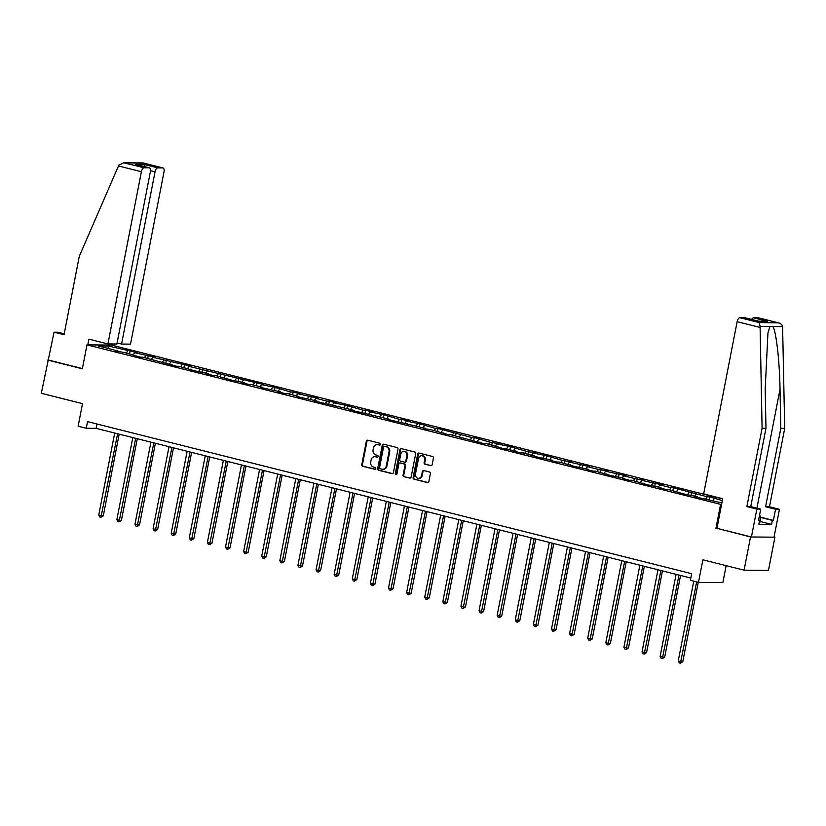 <?xml version="1.0" encoding="UTF-8"?>
<svg xmlns="http://www.w3.org/2000/svg" width="826" height="826" viewBox="0 0 826 826"><rect width="100%" height="100%" fill="white"/><g stroke="black" fill="none" stroke-linecap="round" stroke-linejoin="round"><path stroke-width="1.24" d="M380.476 444.347A0.929 0.816 -89.5 0 0 379.857 443.232L367.746 440.186A1.332 1.167 -89.5 0 0 366.352 441.208L361.798 464.666A1.332 1.167 -89.5 0 0 362.676 466.256L374.787 469.302A0.929 0.816 -89.5 0 0 375.138 467.475L373.579 467.082A4.275 3.738 -89.5 0 1 370.74 461.992L371.122 460.041A4.275 3.738 -89.5 0 1 374.798 456.685A4.275 3.738 -89.5 0 1 375.572 456.788L377.141 457.181A0.929 0.816 -89.5 0 0 377.503 455.353L375.933 454.961A4.275 3.738 -89.5 0 1 373.094 449.871L373.476 447.919A4.275 3.738 -89.5 0 1 377.162 444.564A4.275 3.738 -89.5 0 1 377.936 444.667L379.495 445.059A0.929 0.816 -89.5 0 0 380.476 444.347M430.738 465.678A1.332 1.167 -89.5 0 0 432.132 464.666L433.413 458.079A1.332 1.167 -89.5 0 0 432.525 456.489L419.081 453.113A1.332 1.167 -89.5 0 0 417.688 454.124L413.124 477.583A1.332 1.167 -89.5 0 0 414.012 479.173L427.455 482.56A1.332 1.167 -89.5 0 0 428.849 481.548L430.398 473.597A1.332 1.167 -89.5 0 0 429.51 472.007L423.759 470.552A1.332 1.167 -89.5 0 0 422.365 471.574L421.601 475.518A3.572 3.118 -89.5 0 1 415.499 473.979L418.503 458.533A3.572 3.118 -89.5 0 1 424.595 460.072L424.099 462.643A1.332 1.167 -89.5 0 0 424.987 464.233L431.224 465.688M64.222 333.818L57.954 332.238L54.062 332.207L41.3 393.279L82.507 403.656L78.119 426.226L86.245 428.271L87.535 421.632L691.651 573.688L690.36 580.327L698.486 582.371L722.874 582.578L726.157 565.665M716.958 528.279L750.535 536.972L744.081 570.177L702.874 559.801L698.486 582.371M715.946 528.268L720.592 504.366L86.988 344.886L111.386 345.082L722.657 498.945M47.753 360.084L82.342 368.788L86.988 344.886M397.977 449.158A1.332 1.167 -89.5 0 0 397.089 447.568L383.646 444.192A1.332 1.167 -89.5 0 0 382.252 445.204L377.688 468.662A1.332 1.167 -89.5 0 0 378.576 470.252L392.02 473.639A1.332 1.167 -89.5 0 0 393.413 472.627L397.977 449.158M401.364 448.652L414.807 452.029A1.332 1.167 -89.5 0 1 415.695 453.619L411.131 477.087A1.332 1.167 -89.5 0 1 409.737 478.099L403.986 476.654A1.332 1.167 -89.5 0 1 403.098 475.064L404.946 465.544A1.332 1.167 -89.5 0 0 404.059 463.954L400.249 462.994A1.332 1.167 -89.5 0 0 398.855 464.016L396.924 473.917A0.929 0.816 -89.5 0 1 395.334 473.515L399.97 449.664A1.332 1.167 -89.5 0 1 401.364 448.652M750.535 536.972L774.922 537.179L768.469 570.374L744.081 570.177M721.604 504.376L720.592 504.366M709.111 499.73L709.668 496.839L707.262 496.829L673.448 487.722L671.042 487.712L659.902 484.903L662.307 484.924L641.792 480.34L644.197 480.36L634.822 478.595L623.682 475.786L626.087 475.807L605.572 471.223L607.977 471.243L598.602 469.478L587.462 466.669L589.867 466.69L569.351 462.106L571.757 462.126L562.382 460.361L546.688 455.818L533.131 452.999L535.537 453.009L526.172 451.244L510.468 446.701L496.911 443.882L499.317 443.892L489.952 442.127L474.248 437.584L471.842 437.563L438.028 428.467L435.622 428.446L419.918 423.914L406.371 421.084L408.777 421.105L401.808 419.35L399.402 419.329L383.698 414.797L370.151 411.967L372.557 411.988L365.588 410.233L363.182 410.212L347.478 405.68L333.931 402.851L336.337 402.871L329.368 401.116L326.962 401.106L315.821 398.297L318.227 398.318L297.711 393.734L300.117 393.754L293.147 391.999L290.742 391.989L275.048 387.446L261.491 384.617L263.897 384.637L189.051 366.383L191.456 366.403L152.841 357.276L155.247 357.286L134.731 352.712L137.137 352.733L130.167 350.978L108.03 345.991L98.005 345.908L117.746 350.874L115.341 350.854L124.705 352.63L140.41 357.173L142.815 357.193L176.63 366.29L179.036 366.31L194.74 370.843L208.286 373.672L205.881 373.651L212.85 375.407L215.256 375.427L230.96 379.96L244.506 382.789L242.101 382.768L249.07 384.524L251.476 384.534L262.616 387.342L260.211 387.322L280.726 391.906L278.321 391.885L285.29 393.641L287.696 393.651L298.836 396.459L296.431 396.439L316.947 401.023L314.541 401.002L353.167 410.14L350.761 410.119L389.387 419.247L386.981 419.236L425.607 428.364L423.191 428.353L432.566 430.119L448.27 434.662L450.676 434.683L484.49 443.779L486.896 443.799L502.6 448.332L516.147 451.161L513.741 451.141L520.71 452.896L523.116 452.916L538.82 457.449L552.367 460.278L549.961 460.258L556.93 462.013L559.336 462.033L575.041 466.566L588.587 469.395L586.181 469.375L593.14 471.13L595.546 471.15L611.25 475.683L624.807 478.512L622.401 478.491L629.36 480.247L631.766 480.257L647.47 484.8L661.027 487.629L658.621 487.608L665.58 489.364L667.986 489.374L683.691 493.917L697.237 496.746L694.831 496.725L721.883 502.941M709.668 496.839L722.327 500.618M705.817 498.904L707.262 496.829M694.676 496.096L696.122 494.02M697.237 496.746L697.433 497.376M687.707 494.34L689.152 492.265M676.566 491.542L678.012 489.457M679.137 492.182L679.323 492.812M669.597 489.787L671.042 487.712M658.456 486.979L659.902 484.903M661.027 487.629L661.213 488.259M651.497 485.223L652.932 483.148M640.346 482.425L641.792 480.34M642.917 483.065L643.103 483.706M633.387 480.67L634.822 478.595M622.236 477.862L623.682 475.786M624.807 478.512L624.993 479.142M615.277 476.106L616.712 474.031M604.126 473.308L605.572 471.223M606.697 473.948L606.883 474.589M597.167 471.553L598.602 469.478M586.016 468.745L587.462 466.669M588.587 469.395L588.773 470.025M579.057 466.989L580.492 464.914M567.906 464.191L569.351 462.106M570.477 464.831L570.663 465.472M560.947 462.436L562.382 460.361M549.806 459.628L551.241 457.552M552.367 460.278L552.553 460.908M542.837 457.872L544.272 455.797M531.696 455.074L533.131 452.999M534.257 455.715L534.453 456.355M524.727 453.319L526.172 451.244M513.586 450.511L515.021 448.435M516.147 451.161L516.343 451.791M506.617 448.755L508.062 446.68M495.476 445.957L496.911 443.882M498.037 446.598L498.233 447.238M488.507 444.202L489.952 442.127M477.366 441.394L478.801 439.318M479.927 442.044L480.123 442.674M470.397 439.649L471.842 437.563M459.256 436.84L460.691 434.765M461.817 437.481L462.013 438.121M452.287 435.085L453.732 433.01M441.146 432.277L442.581 430.201M443.707 432.927L443.903 433.557M434.177 430.532L435.622 428.446M423.036 427.723L424.481 425.648M425.607 428.364L425.793 429.004M416.067 425.968L417.512 423.893M404.926 423.16L406.371 421.084M407.497 423.81L407.683 424.44M397.956 421.415L399.402 419.329M386.816 418.606L388.261 416.531M389.387 419.247L389.573 419.887M379.857 416.851L381.292 414.776M368.706 414.043L370.151 411.967M371.277 414.693L371.463 415.323M361.747 412.298L363.182 410.212M350.596 409.49L352.041 407.414M353.167 410.14L353.352 410.77M343.637 407.734L345.072 405.659M332.486 404.926L333.931 402.851M335.057 405.576L335.242 406.206M325.527 403.181L326.962 401.106M314.376 400.373L315.821 398.297M316.947 401.023L317.132 401.653M307.417 398.617L308.852 396.542M296.266 395.819L297.711 393.734M298.836 396.459L299.022 397.089M289.306 394.064L290.742 391.989M278.166 391.256L279.601 389.18M280.726 391.906L280.923 392.536M271.196 389.5L272.632 387.425M260.056 386.702L261.491 384.617M262.616 387.342L262.813 387.983M253.086 384.947L254.532 382.872M241.946 382.139L243.381 380.063M244.506 382.789L244.702 383.419M234.976 380.383L236.422 378.308M223.836 377.585L225.271 375.5M226.396 378.225L226.592 378.866M216.866 375.83L218.312 373.755M205.726 373.022L207.161 370.946M208.286 373.672L208.482 374.302M198.756 371.266L200.202 369.191M187.616 368.468L189.051 366.383M190.176 369.108L190.372 369.749M180.646 366.713L182.092 364.638M169.506 363.905L170.941 361.829M172.066 364.555L172.262 365.185M162.536 362.149L163.982 360.074M151.395 359.351L152.841 357.276M153.966 359.991L154.152 360.632M144.426 357.596L145.872 355.521M133.285 354.788L134.731 352.712M135.856 355.438L136.042 356.068M126.316 353.032L127.762 350.957M108.412 348.531L108.03 345.991M117.746 350.874L117.932 351.515M774.922 537.179L774.076 536.962M86.245 428.271L96.136 428.353L690.804 578.035M712.786 500.649L714.222 498.574M96.983 424.006L96.136 428.353M129.61 353.869L130.167 350.978M147.72 358.422L148.277 355.541M165.83 362.986L166.387 360.095M183.94 367.539L184.497 364.658M202.04 372.092L202.607 369.212M220.15 376.656L220.718 373.775M238.26 381.209L238.828 378.329M256.37 385.773L256.938 382.892M274.48 390.326L275.048 387.446M292.59 394.89L293.147 391.999M310.7 399.443L311.257 396.563M328.81 404.007L329.368 401.116M346.92 408.56L347.478 405.68M365.03 413.124L365.588 410.233M383.14 417.677L383.698 414.797M401.25 422.241L401.808 419.35M419.36 426.794L419.918 423.914M437.47 431.358L438.028 428.467M455.58 435.911L456.138 433.03M473.68 440.475L474.248 437.584M491.79 445.028L492.358 442.147M509.9 449.592L510.468 446.701M528.01 454.145L528.578 451.264M546.12 458.709L546.688 455.818M564.23 463.262L564.788 460.381M582.34 467.815L582.898 464.935M600.45 472.379L601.008 469.498M618.56 476.932L619.118 474.052M636.67 481.496L637.228 478.615M654.781 486.049L655.338 483.169M672.891 490.613L673.448 487.722M691.001 495.166L691.558 492.286M379.97 445.018L378.597 444.667A4.275 3.738 -89.5 0 0 377.812 444.574L377.162 444.564M374.798 456.685L375.458 456.695A4.275 3.738 -89.5 0 1 376.233 456.788L377.616 457.139M367.838 440.206A1.332 1.167 -89.5 0 0 367.012 441.208L362.449 464.666A1.332 1.167 -89.5 0 0 363.337 466.256L375.262 469.261M383.739 444.212A1.332 1.167 -89.5 0 0 382.913 445.214L378.349 468.672A1.332 1.167 -89.5 0 0 379.237 470.262L392.587 473.618M384.544 446.329A0.929 0.816 -89.5 0 0 383.563 447.042L379.568 467.63A0.929 0.816 -89.5 0 0 380.187 468.745L381.839 469.168A4.275 3.738 -89.5 0 0 382.614 469.261A4.275 3.738 -89.5 0 0 386.289 465.905L389.025 451.832A4.275 3.738 -89.5 0 0 386.196 446.742L385.205 446.329A0.929 0.816 -89.5 0 0 384.864 446.329M382.614 469.261L383.274 469.271A4.275 3.738 -89.5 0 0 386.95 465.916L386.289 465.905M385.205 446.329L386.857 446.752A4.275 3.738 -89.5 0 1 389.686 451.843L386.95 465.916M410.305 478.078L403.986 476.654M400.424 462.994A1.332 1.167 -89.5 0 1 400.909 463.004L404.719 463.964A1.332 1.167 -89.5 0 1 405.607 465.554L403.759 475.064A1.332 1.167 -89.5 0 0 404.647 476.654M401.457 448.673A1.332 1.167 -89.5 0 0 400.631 449.674L395.995 473.525A0.929 0.816 -89.5 0 0 396.449 474.578M406.867 455.673A3.572 3.118 -89.5 0 0 400.775 454.135L399.712 459.586A1.332 1.167 -89.5 0 0 400.6 461.176L404.42 462.137A1.332 1.167 -89.5 0 0 405.814 461.115L406.867 455.673L407.528 455.684A3.572 3.118 -89.5 0 0 404.513 451.347L403.852 451.337M405.081 462.137A1.332 1.167 -89.5 0 0 406.475 461.125L405.814 461.115M407.528 455.684L406.475 461.125M421.58 455.735L422.241 455.735A3.572 3.118 -89.5 0 1 425.256 460.072L424.76 462.653A1.332 1.167 -89.5 0 0 425.648 464.243L431.306 465.668M418.524 478.316L419.185 478.326A3.572 3.118 -89.5 0 0 422.262 475.518L421.601 475.518M423.852 470.583A1.332 1.167 -89.5 0 0 423.026 471.574L422.262 475.518M419.174 453.133A1.332 1.167 -89.5 0 0 418.348 454.135L413.785 477.593A1.332 1.167 -89.5 0 0 414.673 479.183L428.023 482.539M114.7 433.03L98.748 515.104L103.291 515.847L119.171 434.156M103.291 515.847L100.937 517.344L117.602 433.753M100.937 517.344L99.781 517.045L98.748 515.104M759.435 515.806L760.674 516.116L760.777 517.644L759.744 522.951L759.115 522.868M760.777 517.644L759.125 517.427M118.479 165.954L118.923 165.055L123.663 162.794L144.147 167.75A4.078 1.931 104.1 0 0 141.391 171.725L118.479 165.954L79.275 256.37L64.046 334.716L54.062 332.207M117.085 342.935L121.556 344.06L130.518 344.132L164.002 171.901A4.078 1.931 104.1 0 0 163.021 167.936A4.078 1.931 104.1 0 0 162.794 167.905L157.787 167.864A4.078 1.931 104.1 0 0 155.04 171.829L150.497 170.693M121.556 344.06L155.04 171.829M87.763 344.896L88.878 339.156L107.917 343.946L116.879 344.019L150.353 171.798A4.078 1.931 104.1 0 0 149.372 167.823A4.078 1.931 104.1 0 0 149.155 167.792L144.147 167.75M107.917 343.946L141.391 171.725M110.374 345.082L110.581 343.967M48.641 360.095L82.383 368.582M144.756 166.656L143.858 164.353L157.787 167.864M149.155 167.792L136.445 164.591M162.794 167.905L143.135 162.949L123.663 162.794M760.756 517.221L773.394 520.411L775.562 509.25L765.578 506.741L780.807 428.395L784.7 428.426L782.594 326.621C782.129 324.597 780.56 323.307 777.875 322.729L758.547 317.855A4.078 1.931 -75.9 0 1 758.774 317.886A4.078 1.931 -75.9 0 1 758.98 317.969M780.807 428.395L780.023 389.232C779.661 361.416 776.058 330.224 772.775 326.538L769.904 326.518L767.943 333.012L765.186 389.108L765.981 428.271L750.751 506.617L760.736 509.126L758.567 520.287L759.621 520.297L758.846 524.273L771.567 524.386L772.341 520.401L760.767 517.489M775.562 509.25L779.455 509.281L774.034 537.168L751.423 536.983L716.947 528.31L722.698 498.697L703.669 493.907L737.143 321.675A4.078 1.931 -75.9 0 1 739.9 317.711L744.907 317.752A4.078 1.931 -75.9 0 1 745.124 317.773A4.078 1.931 -75.9 0 1 745.331 317.855M765.578 506.741L769.471 506.772L779.455 509.281M784.7 428.426L769.471 506.772M739.9 317.711L759.228 322.574L760.096 326.435L762.088 428.24L746.859 506.586L756.843 509.095L760.736 509.126M756.843 509.095L751.423 536.983M773.394 520.411L772.341 520.401M746.859 506.586L750.751 506.617M762.088 428.24L765.981 428.271M751.639 319.414A4.078 1.931 -75.9 0 1 753.539 317.814L758.547 317.855M758.609 520.039L759.621 520.297M771.567 524.386L760.034 521.474M758.505 321.159L744.907 317.752M753.539 317.814L767.468 321.324L758.578 321.159M758.774 317.886L778.495 322.852L759.228 322.574M132.81 437.584L116.858 519.657L119.76 520.39L121.401 520.401L137.281 438.709M121.401 520.401L119.047 521.898L135.712 438.317M119.047 521.898L117.881 521.609L116.858 519.657M150.921 442.137L134.968 524.221L139.511 524.964L155.391 443.273M139.511 524.964L137.157 526.461L153.822 442.87M137.157 526.461L135.991 526.162L134.968 524.221M169.031 446.701L153.078 528.774L155.98 529.507L157.621 529.518L173.501 447.826M157.621 529.518L155.267 531.015L171.932 447.434M155.267 531.015L154.101 530.726L153.078 528.774M187.141 451.254L171.189 533.338L175.731 534.081L191.611 452.39M175.731 534.081L173.377 535.578L190.042 451.987M173.377 535.578L172.211 535.279L171.189 533.338M205.251 455.818L189.288 537.891L192.2 538.624L193.842 538.635L209.721 456.943M193.842 538.635L191.487 540.132L208.152 456.551M191.487 540.132L190.321 539.843L189.288 537.891M223.361 460.371L207.398 542.445L210.3 543.178L211.952 543.198L227.831 461.497M211.952 543.198L209.597 544.695L226.262 461.104M209.597 544.695L208.431 544.396L207.398 542.445M241.46 464.935L225.508 547.008L228.41 547.741L230.062 547.752L245.941 466.06M230.062 547.752L227.697 549.249L244.372 465.668M227.697 549.249L226.541 548.96L225.508 547.008M259.57 469.488L243.618 551.562L246.52 552.295L248.172 552.305L264.052 470.613M248.172 552.305L245.807 553.812L262.482 470.221M245.807 553.812L244.651 553.513L243.618 551.562M277.681 474.052L261.728 556.125L264.63 556.858L266.282 556.869L282.162 475.177M266.282 556.869L263.917 558.366L280.582 474.785M263.917 558.366L262.761 558.077L261.728 556.125M295.791 478.605L279.838 560.678L282.74 561.412L284.392 561.422L300.272 479.73M284.392 561.422L282.027 562.919L298.692 479.338M282.027 562.919L280.871 562.63L279.838 560.678M313.901 483.169L297.949 565.242L300.85 565.975L302.502 565.986L318.382 484.294M302.502 565.986L300.137 567.483L316.802 483.902M300.137 567.483L298.981 567.194L297.949 565.242M332.011 487.722L316.059 569.795L318.96 570.529L320.612 570.539L336.492 488.847M320.612 570.539L318.247 572.036L334.912 488.455M318.247 572.036L317.091 571.747L316.059 569.795M350.121 492.286L334.169 574.359L337.07 575.092L338.722 575.102L354.602 493.411M338.722 575.102L336.358 576.6L353.022 493.008M336.358 576.6L335.201 576.311L334.169 574.359M368.231 496.839L352.279 578.912L355.18 579.645L356.832 579.656L372.712 497.964M356.832 579.656L354.468 581.153L371.132 497.572M354.468 581.153L353.311 580.864L352.279 578.912M386.341 501.403L370.389 583.476L373.29 584.209L374.932 584.219L390.812 502.528M374.932 584.219L372.578 585.717L389.242 502.125M372.578 585.717L371.421 585.428L370.389 583.476M404.451 505.956L388.499 588.029L391.4 588.762L393.042 588.773L408.922 507.081M393.042 588.773L390.688 590.27L407.352 506.689M390.688 590.27L389.521 589.981L388.499 588.029M422.561 510.52L406.609 592.593L411.152 593.336L427.032 511.645M411.152 593.336L408.798 594.834L425.462 511.242M408.798 594.834L407.631 594.544L406.609 592.593M440.671 515.073L424.719 597.146L427.62 597.879L429.262 597.89L445.142 516.198M429.262 597.89L426.908 599.387L443.572 515.806M426.908 599.387L425.741 599.098L424.719 597.146M458.781 519.637L442.829 601.71L447.372 602.453L463.252 520.762M447.372 602.453L445.018 603.951L461.682 520.359M445.018 603.951L443.851 603.651L442.829 601.71M476.891 524.19L460.929 606.263L463.84 606.996L465.482 607.007L481.362 525.315M465.482 607.007L463.128 608.504L479.792 524.923M463.128 608.504L461.961 608.215L460.929 606.263M495.001 528.754L479.039 610.827L483.592 611.57L499.472 529.879M483.592 611.57L481.238 613.068L497.902 529.476M481.238 613.068L480.071 612.768L479.039 610.827M513.101 533.307L497.149 615.38L500.05 616.113L501.702 616.124L517.582 534.432M501.702 616.124L499.338 617.621L516.013 534.04M499.338 617.621L498.181 617.332L497.149 615.38M531.211 537.86L515.259 619.944L519.812 620.687L535.692 538.996M519.812 620.687L517.448 622.184L534.112 538.593M517.448 622.184L516.291 621.885L515.259 619.944M549.321 542.424L533.369 624.497L536.27 625.23L537.922 625.241L553.802 543.549M537.922 625.241L535.558 626.738L552.222 543.157M535.558 626.738L534.401 626.449L533.369 624.497M567.431 546.977L551.479 629.061L556.032 629.804L571.912 548.113M556.032 629.804L553.668 631.301L570.332 547.71M553.668 631.301L552.511 631.002L551.479 629.061M585.541 551.541L569.589 633.614L572.49 634.347L574.142 634.358L590.022 552.666M574.142 634.358L571.778 635.855L588.442 552.274M571.778 635.855L570.621 635.566L569.589 633.614M603.651 556.094L587.699 638.168L590.6 638.901L592.252 638.921L608.132 557.22M592.252 638.921L589.888 640.418L606.552 556.827M589.888 640.418L588.731 640.119L587.699 638.168M621.761 560.658L605.809 642.731L608.71 643.464L610.362 643.475L626.242 561.783M610.362 643.475L607.998 644.972L624.663 561.391M607.998 644.972L606.842 644.683L605.809 642.731M639.871 565.211L623.919 647.285L626.82 648.018L628.472 648.028L644.342 566.337M628.472 648.028L626.108 649.535L642.773 565.944M626.108 649.535L624.952 649.236L623.919 647.285M657.981 569.775L642.029 651.848L644.93 652.581L646.572 652.592L662.452 570.9M646.572 652.592L644.218 654.089L660.883 570.508M644.218 654.089L643.051 653.8L642.029 651.848M676.091 574.328L660.139 656.402L663.041 657.135L664.682 657.145L680.562 575.454M664.682 657.145L662.328 658.642L678.993 575.061M662.328 658.642L661.161 658.353L660.139 656.402M693.757 581.184L678.249 660.965L681.151 661.698L682.792 661.709L698.228 582.309M682.792 661.709L680.438 663.206L696.659 581.917M680.438 663.206L679.271 662.917L678.249 660.965M378.597 444.667L377.936 444.667M376.233 456.788L375.572 456.788M363.337 466.256L362.676 466.256M362.449 464.666L361.798 464.666M367.012 441.208L366.352 441.208M379.237 470.262L378.576 470.252M378.349 468.672L377.688 468.662M382.913 445.214L382.252 445.204M389.686 451.843L389.025 451.832M386.857 446.752L386.196 446.742M403.759 475.064L403.098 475.064M405.607 465.554L404.946 465.544M404.719 463.964L404.059 463.954M400.909 463.004L400.249 462.994M395.995 473.525L395.334 473.515M400.631 449.674L399.97 449.664M425.648 464.243L424.987 464.233M424.76 462.653L424.099 462.643M425.256 460.072L424.595 460.072M423.026 471.574L422.365 471.574M414.673 479.183L414.012 479.173M413.785 477.593L413.124 477.583M418.348 454.135L417.688 454.124M143.466 163.042L124.819 162.887M135.227 164.291L143.858 164.353M782.594 326.621L772.775 326.538M769.904 326.518L760.096 326.435M767.468 321.324L758.836 321.252M760.054 327.447L737.143 321.675M756.905 508.166L780.023 389.232M385.03 446.308L384.369 446.308M400.662 462.973L400.001 462.963M405.318 462.168L404.657 462.168M149.372 167.823L135.846 164.415M143.29 162.97L163.021 167.936M745.124 317.773L758.66 321.18"/></g></svg>
